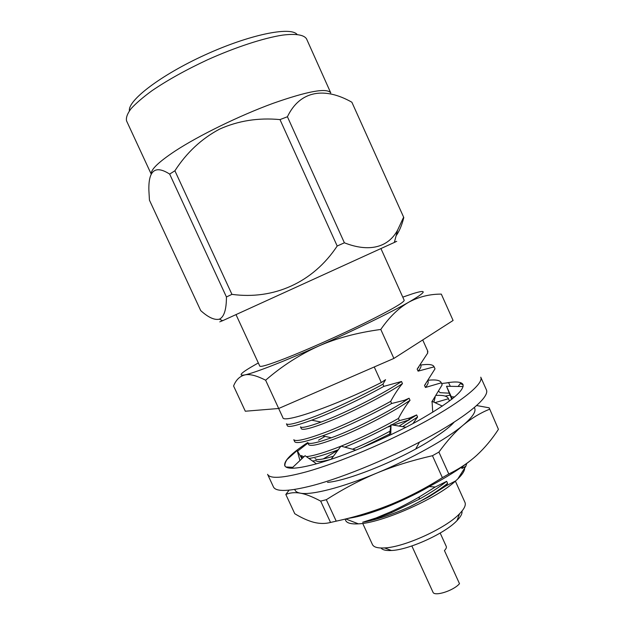 <?xml version="1.0" encoding="UTF-8"?>
<svg xmlns="http://www.w3.org/2000/svg" width="625" height="625" viewBox="0 0 625 625"><rect width="100%" height="100%" fill="white"/><g stroke="black" fill="none" stroke-linecap="round" stroke-linejoin="round"><path stroke-width="0.94" d="M442.375 406.102L432.047 401.289L432.75 412.273M498.43 429.344L489.172 407.828L498.43 429.344C492.109 439.094 484.898 447.742 476.781 455.266C468.594 462.672 459.266 468.906 448.797 473.969L442.375 477.648C425.656 488.219 408.516 497.125 390.969 504.375C373.359 511.484 355.102 517.078 336.211 521.156L330.539 522.453C325.281 523.844 319.695 523.797 313.781 522.305C307.805 520.688 301.461 517.82 294.766 513.711L285.828 494.461L289.078 490.172M390.969 504.375C422.219 491.672 453.93 473.992 471.258 459.969M294.781 489.438C295.227 491.312 297.055 492.547 300.273 493.148C294.891 492.227 290.078 492.664 285.828 494.461M330.539 522.453L320.672 501.109L326.305 499.695L336.211 521.156M320.672 501.109C312.43 496.719 305.633 494.07 300.273 493.148C311.156 495.375 341.641 487.75 376.688 473.125C360.102 480.031 343.312 488.891 326.305 499.695M489.453 409.258C480.336 412.953 471.594 418.234 463.227 425.102C472.984 416.773 476.68 410.945 474.312 407.617M476.703 405.547L489.172 407.828M442.375 477.648L432.453 455.711L438.906 452.086L448.797 473.969M432.453 455.711C411.852 460.438 393.258 466.242 376.688 473.125C411.641 458.695 447.031 438.859 463.227 425.102C455.328 431.664 447.227 440.656 438.906 452.086M454.117 422.18C450.539 426.266 444.391 431.156 435.687 436.852C407.836 456.383 350.086 480.547 327.516 482.383M405.969 427.25L391.031 424.734L389.344 435.492M391.031 424.734L390.742 434.82M355.953 450.133L340.969 446.148L331.125 459.312M316.477 463.82L305.078 455.711L291.797 468.227M299.953 460.539L297.156 450.484L301.922 458.68M292.781 467.297L285.93 467M297.156 450.484L287 459.602C285.25 462.297 284.586 464.484 285.023 466.156M312.453 460.961L316.102 460.687M307.953 443.078L297.555 451.156M438.734 391.32L440.117 392.672L449.172 393.18M441.609 383.5L448.617 382.719L450.328 386.328M451.766 399.297L446.516 386.273L452.281 398.898M458.117 386.453L460.32 383.562L463.109 384.828M446.516 386.273L463.141 386.531M451.453 396.734L454.602 396.984M307.719 442.555C291.258 453.391 283.609 461.117 284.773 465.734C286.773 469.703 297.867 468.922 318.047 463.383C345.188 455.695 386.289 438.297 417.297 421.219C449.328 403.023 464.562 390.789 462.992 384.508C461.438 381.719 455.562 381.242 445.367 383.086M449.937 395.172L445.133 396.078M306.281 471.852C338.547 462.883 388.359 441.898 425.859 421.25C463.453 400.57 483.789 383.336 480.758 377.18L486.422 389.867C489.695 396.562 469.633 414.352 432.195 435.266C394.852 456.141 345.023 476.984 312.602 485.539C288.953 491.555 275.898 492.016 273.445 486.93L267.586 474.32C269.852 479.008 282.75 478.188 306.281 471.852M411.852 545.961L432.953 592.141C434.25 596.828 453.617 590.719 459.492 583.688L444.438 550.562C446.086 548.852 446.695 547.484 446.273 546.469L440.18 533.055M380.969 248.625L404.195 300.289C404.039 302.461 390.734 310.109 364.281 323.234C338.852 335.703 306.211 350.211 284.969 358.508C268.922 364.727 260.523 367.258 259.781 366.102L236.031 314.672M453.273 423.109L453.578 422.531M409.57 419.688L393.359 425.125M391 425.992L388.492 426.93M338.023 450.094L323.281 458.922M315.062 458.5C316.156 460.414 322.281 459.656 333.43 456.234M352.508 449.219C364.797 444.094 377.297 438.078 390.023 431.172M399.062 426.094L416.641 414.938L417.586 417.023L412.945 423.578M391.734 424.852L399.406 420.609L409.68 417.984L416.641 414.938M434.984 402.656L448.445 398.727L449.336 400.719L448.359 398.516C447.188 396.062 443.164 395.023 436.281 395.414M304 456.727L301.109 455.562L302.523 458.117M308.977 458.484C314.852 457.617 323.086 455.273 333.672 451.469L338.281 449.742M344.805 447.172C359.906 440.984 375.312 433.672 391.016 425.242M431.867 401.719L432.102 402.234M432.25 401.219L442.18 384.805L441.211 382.617C440.062 380.258 435.781 379.461 428.367 380.227M410.031 400.328C393.93 411.375 367.898 425.086 345.664 434.57C323.438 443.594 311.109 446.961 308.688 444.672L307.773 442.688C309.133 444.547 317.008 442.898 331.383 437.75C351.195 430.68 384.406 414.266 403.688 401.805L409.086 398.234L410.031 400.328C406.203 405 402.344 411.055 398.438 418.469L399.406 420.609M278.664 408.5L282.867 417.586C282.891 423.906 335.898 405.562 381.305 382.523L385.555 379.695L382.898 384.219C362.266 395.602 335.586 408.328 317.352 415.508C298.477 422.82 288.172 425.594 286.453 423.836L287.375 425.82C288.562 427.516 296.656 425.633 311.664 420.164C329.539 413.742 360.625 399.273 383.867 386.367L401.516 381.5L398.672 383.352C378.398 396.5 341.273 414.805 321.086 422.062C308.367 426.711 301.492 428.305 300.469 426.852L301.383 428.828C303.609 430.688 315.797 426.984 337.953 417.734C360.125 408.055 386.219 394.391 402.461 383.594C398.578 388.156 394.648 394.078 390.68 401.367C370.133 412.859 343.445 425.492 325.125 432.422C306.148 439.461 295.703 441.898 293.789 439.719L294.703 441.703C296.289 443.867 305.547 441.922 322.5 435.867C340.68 429.383 369.82 415.797 391.648 403.508L404.547 400.234L409.086 398.234M442.18 384.805L441.289 382.812L425.445 387.469L424.523 385.43L435.008 368.852L434.039 366.68C432.953 364.469 428.516 363.922 420.734 365.031M424.523 385.43L425.625 384.039M435.008 368.852L434.109 366.852L418.086 371.148L417.164 369.102L427.82 352.859L427.375 351.859L427.914 351.5L422.719 339.945L427.914 351.5M417.164 369.102L418.922 366.93M466.781 463.422L465.859 466.203L461.977 468.508L461.422 467.266M461.977 468.508L463.266 465.977M315.969 460.469C316.883 462.227 321.953 461.828 331.164 459.258M361.43 447.898L389.57 434.047M402.594 426.688L417.586 417.023M433.922 402.164L435.18 397.109M425.445 387.469C427.805 384.625 428.656 382.516 427.984 381.133L427.891 380.922M399.594 382.758L398.898 382.953M401.516 381.5L402.461 383.594M418.086 371.148C420.516 368.438 421.422 366.461 420.82 365.219L420.586 364.703M419.5 442.117L415.703 448.984M325.047 436.406L318.516 440.195M306.391 456.648C313.539 455.906 325.047 452.43 340.914 446.219M341.047 446.172C360.203 438.43 379.328 429.195 398.438 418.469M447.609 483.398L446 485.875L429.266 496.562L409.898 506.703C424.898 499.141 437.469 491.375 447.609 483.398L446.672 481.336L435.219 487.023L429.344 486.578L426.406 488.172C418.867 492.586 397.711 503.188 379.883 509.664C363.242 515.539 356.93 517.008 347.352 518.531M427.82 352.859L427.375 351.859M382.898 384.219L383.867 386.367M390.68 401.367L391.648 403.508M258.336 362.953L255.938 364.297C241.102 372.68 237.398 376.227 244.82 374.914C253.938 373.086 283.242 361.758 318.508 346.125C353.625 330.602 390.562 312.57 408.633 302.273C426.578 291.836 427.953 288.977 412.758 293.703L402.773 297.133M169.664 174.086C155.25 164.875 148.32 170.328 148.883 190.453L149.445 200.172L200.719 310.609C208.336 317.484 214.578 320.336 219.438 319.156C224.094 316.93 226.43 309.531 226.437 296.969L169.664 174.086L174.906 170.773L231.938 294.352L226.437 296.969M403.805 217.547L351.867 102.219L403.805 217.547C401.875 225.25 399.305 231.328 396.109 235.773M344.391 242.797L337.195 246.016L279.984 119.594L287.422 116.75L344.391 242.797C368.328 252.266 387.93 248.078 397.633 230.055L403.438 217.578M231.938 294.352C273.609 300.062 313 282.609 337.195 246.016M279.984 119.594C258.344 117.562 238.203 120.734 219.578 129.117C201.531 138.719 186.641 152.609 174.906 170.773M351.867 102.219C324.852 86.891 300.055 90.289 287.422 116.75M151.258 173.922C150.766 169.547 158.742 161.906 175.195 150.992C198.969 135.445 239.375 115.688 272.844 103.414C307.82 91.094 327.141 87.617 330.789 92.977L306.555 38.898C304.086 34.867 295.938 33.445 282.523 35.125C263.492 38.086 235.609 47.164 207.414 59.844C185.984 69.859 167.531 80.125 152.062 90.648C142.93 97.312 135.891 103.359 130.945 108.805C127.297 113.773 125.836 117.813 126.57 120.922L151.188 174.055M129.414 110.781C127.711 100.453 160.844 74.984 205.141 54.852C249.398 34.633 290.352 26.328 297.039 34.391M394.375 242.297C398.102 240.641 398.086 240.695 394.336 242.445L222.602 320.711C218.812 322.391 218.773 322.367 222.461 320.641M265.625 380.219C256.57 375.57 249.633 373.805 244.82 374.914C239.68 376.281 235.93 379.977 233.586 386L245.305 411.227L278.688 408.492L393.883 358.43L453.094 320.477L441.312 294.117C429.727 294.062 418.828 296.781 408.633 302.273C398.477 308.188 389.195 317.25 380.781 329.453C357.07 332.68 336.312 338.242 318.508 346.125C299.359 354.852 281.734 366.211 265.625 380.219L278.688 408.492M393.883 358.43L380.781 329.453M381.305 382.523L374.242 366.969M461.953 511.117C462.445 513.523 460.789 516.695 456.984 520.625C445.125 533.406 408.867 549.93 391.445 550.492C385.977 550.789 382.5 549.953 381.008 548M362.711 523.398L372.43 544.523C373.695 547.172 377.734 548.312 384.523 547.93C404.289 547.242 446.102 528.188 459.586 513.727C464.328 508.844 466.117 505.055 464.953 502.359L455.383 481.164M464.648 468.844C464.266 471.352 462.242 474.469 458.562 478.188L455.688 480.891C436.328 498.922 381.453 523.094 358.383 523.852C349.945 524.312 345.578 522.711 345.281 519.039M457.766 478.977L465.859 466.203M446 485.875L455.688 480.891M409.898 506.703C391.742 514.773 376.008 519.953 362.68 522.242L375.953 518.008L390.789 511.805C401.461 506.953 413.828 500.211 419.398 496.883L435.219 487.023M362.68 522.242C370.617 520.539 380.352 517.297 391.867 512.508L419.062 499.273C429.742 493.391 438.945 487.414 446.672 481.336M426.406 488.172L428.82 486.758M336.508 452.117L333.672 451.469M408.391 420.445L409.688 417.984M331.383 437.75L322.5 435.867M403.688 401.805L404.555 400.242M321.086 422.062L311.664 420.164M398.672 383.352L399.125 382.555M394.336 242.445L397.633 230.055M222.602 320.711L219.438 319.156M358.383 523.852L345.711 518.938M390.789 511.805L391.867 512.508M419.398 496.883L419.062 499.273M456.984 520.625L459.586 513.727M391.445 550.492L384.523 547.93"/></g></svg>
